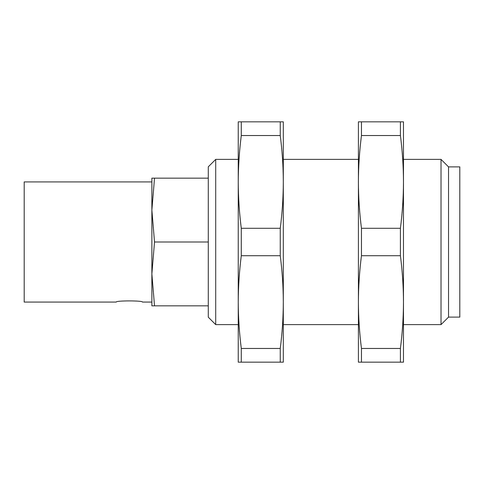 <?xml version="1.0" encoding="UTF-8"?>
<svg xmlns="http://www.w3.org/2000/svg" width="484" height="484" viewBox="0 0 484 484"><rect width="100%" height="100%" fill="white"/><g stroke="black" fill="none" stroke-linecap="round" stroke-linejoin="round"><path stroke-width="0.73" d="M116.202 302.083L24.2 302.083L24.2 181.917L151.873 181.917L151.873 210.08L154.523 242L151.873 273.92L151.873 302.083L142.49 302.083C143.282 300.516 115.428 300.51 116.202 302.083C115.416 300.51 143.27 300.51 142.49 302.083M241.298 362.165L241.298 348.462C239.308 333.004 238.291 317.54 238.243 302.083L238.243 362.165L283.309 362.165L283.309 302.083C283.261 317.54 282.245 333.004 280.254 348.462L280.254 362.165M241.298 135.538L241.298 121.835L238.243 121.835L238.243 181.917C238.291 166.46 239.308 150.996 241.298 135.538L280.254 135.538C282.245 150.996 283.261 166.46 283.309 181.917L283.309 302.101M241.298 348.462L280.254 348.462M241.298 121.835L280.254 121.835L280.254 135.538M280.254 121.835L283.309 121.835L283.309 181.917C283.261 197.375 282.245 212.839 280.254 228.297L280.254 255.703C282.245 271.161 283.261 286.625 283.309 302.083M361.463 362.165L361.463 348.462C359.473 333.004 358.456 317.54 358.408 302.083L358.408 362.165L403.474 362.165L403.474 302.083C403.426 317.54 402.41 333.004 400.419 348.462L400.419 362.165M361.463 135.538L361.463 121.835L358.408 121.835L358.408 181.917C358.456 166.46 359.473 150.996 361.463 135.538L400.419 135.538C402.41 150.996 403.426 166.46 403.474 181.917L403.474 302.101M361.463 348.462L400.419 348.462M361.463 121.835L400.419 121.835L400.419 135.538M400.419 121.835L403.474 121.835L403.474 181.917C403.426 197.375 402.41 212.839 400.419 228.297L400.419 255.703C402.41 271.161 403.426 286.625 403.474 302.083M215.713 324.613L208.277 317.177L208.277 166.823L215.713 159.387L215.713 324.613L238.243 324.613M238.243 181.899L238.243 302.101M215.713 159.387L238.243 159.387M238.243 302.083C238.291 286.625 239.308 271.161 241.298 255.703L280.254 255.703M238.243 181.917C238.291 197.375 239.308 212.839 241.298 228.297L241.298 255.703M241.298 228.297L280.254 228.297M358.408 181.899L358.408 302.101M283.309 159.387L358.408 159.387M358.408 302.083C358.456 286.625 359.473 271.161 361.463 255.703L400.419 255.703M358.408 181.917C358.456 197.375 359.473 212.839 361.463 228.297L361.463 255.703M361.463 228.297L400.419 228.297M403.474 159.387L441.027 159.387L441.027 324.613L403.474 324.613M441.027 159.387L448.535 166.895L448.535 317.105L441.027 324.613M448.535 166.895L459.8 166.895L459.8 317.105L448.535 317.105M154.523 305.84L151.873 305.84L151.873 273.92L154.523 305.84L208.277 305.84M154.523 242L208.277 242M151.873 210.08L151.873 178.16L154.523 178.16L151.873 210.08L151.873 273.92M154.523 178.16L208.277 178.16M283.309 324.613L358.408 324.613"/></g></svg>

